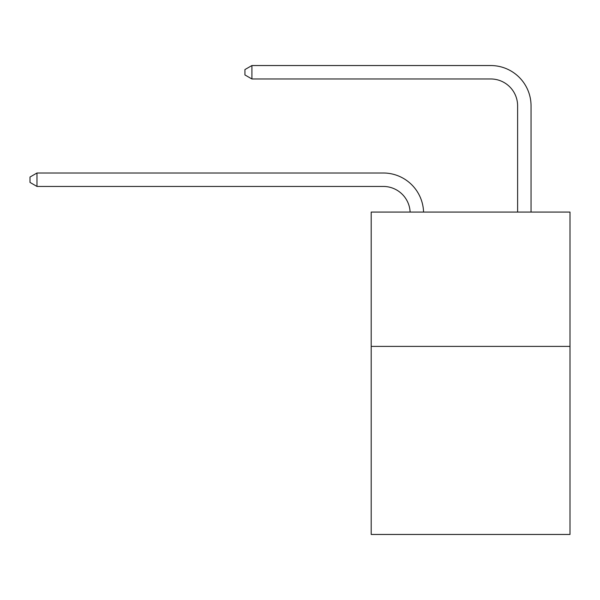 <?xml version="1.0" encoding="UTF-8"?>
<svg xmlns="http://www.w3.org/2000/svg" width="600" height="600" viewBox="0 0 600 600"><rect width="100%" height="100%" fill="white"/><g stroke="black" fill="none" stroke-linecap="round" stroke-linejoin="round"><path stroke-width="0.9" d="M570 346.395L570 534.457L371.197 534.457L371.197 212.07L570 212.07L570 346.395L371.197 346.395M383.28 186.442A26.865 26.865 0 0 1 410.123 212.07A26.865 26.865 0 0 0 383.28 186.442A26.865 26.865 0 0 1 410.123 212.07A26.865 26.865 0 0 0 383.28 186.442A26.865 26.865 0 0 1 410.123 212.07A26.865 26.865 0 0 0 383.28 186.442A26.865 26.865 0 0 1 410.123 212.07A26.865 26.865 0 0 0 383.28 186.442L36.983 186.442L30 182.407L30 177.038L36.983 173.002L383.28 173.002A40.297 40.297 0 0 1 423.562 212.07M517.612 212.07L517.612 105.84A26.865 26.865 0 0 0 490.748 78.975L251.91 78.975L244.928 74.948L244.928 69.57L251.91 65.543L490.748 65.543A40.297 40.297 0 0 1 531.045 105.84L531.045 212.07M36.983 186.442L36.983 173.002L383.28 173.002M517.612 105.84A26.865 26.865 0 0 0 490.748 78.975A26.865 26.865 0 0 1 517.612 105.84A26.865 26.865 0 0 0 490.748 78.975A26.865 26.865 0 0 1 517.612 105.84A26.865 26.865 0 0 0 490.748 78.975A26.865 26.865 0 0 1 517.612 105.84A26.865 26.865 0 0 0 490.748 78.975M251.91 78.975L251.91 65.543L490.748 65.543"/></g></svg>
